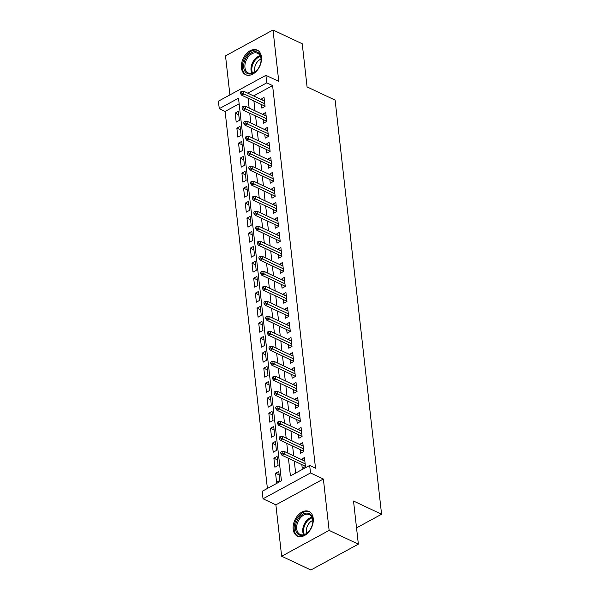 <?xml version="1.0" encoding="UTF-8"?>
<svg xmlns="http://www.w3.org/2000/svg" width="600" height="600" viewBox="0 0 600 600"><rect width="100%" height="100%" fill="white"/><g stroke="black" fill="none" stroke-linecap="round" stroke-linejoin="round"><path stroke-width="0.9" d="M241.44 67.867A13.605 9.135 -64.8 0 0 245.655 74.73A13.605 9.135 -64.8 0 0 256.68 70.942A13.605 9.135 -64.8 0 0 261.457 56.977A13.605 9.135 -64.8 0 0 257.25 50.115A13.605 9.135 -64.8 0 0 246.218 53.903A13.605 9.135 -64.8 0 0 241.44 67.867M293.19 529.26A13.605 9.135 -64.8 0 0 297.405 536.115A13.605 9.135 -64.8 0 0 308.438 532.327A13.605 9.135 -64.8 0 0 313.215 518.362A13.605 9.135 -64.8 0 0 309 511.5A13.605 9.135 -64.8 0 0 297.968 515.287A13.605 9.135 -64.8 0 0 293.19 529.26M239.145 103.792L225.112 111.427L219.263 108.675L218.423 101.167L265.913 75.33L266.752 82.838L247.763 93.172M356.535 527.865L381.577 514.245L335.123 100.118L307.072 86.903L302.228 43.763L273.007 30L225.517 55.838L229.905 94.927M381.577 514.245L353.52 501.022L358.358 544.162L310.868 570L281.647 556.237L329.138 530.4L323.37 479.01L310.515 472.95L263.025 498.787L262.185 491.287L281.438 480.81L238.515 98.198L219.263 108.675M323.37 479.01L275.88 504.84L281.647 556.237M275.88 504.84L263.025 498.787M225.112 111.427L267.397 488.445M358.358 544.162L329.138 530.4M261.442 104.52L261.855 108.15L265.058 106.403L264.053 97.403L260.865 99.345M263.13 119.52L263.535 123.157L266.745 121.41L265.733 112.41L262.545 114.345M264.81 134.528L265.215 138.157L268.425 136.417L267.42 127.41L264.233 129.352M266.49 149.535L266.903 153.165L270.112 151.417L269.1 142.417L265.913 144.352M268.178 164.535L268.582 168.172L271.793 166.425L270.78 157.417L267.593 159.36M269.858 179.542L270.27 183.172L273.472 181.425L272.468 172.425L269.28 174.368M271.545 194.542L271.95 198.18L275.16 196.433L274.147 187.433L270.96 189.368M273.225 209.55L273.63 213.18L276.84 211.44L275.835 202.433L272.647 204.375M274.905 224.558L275.317 228.188L278.528 226.44L277.515 217.44L274.327 219.375M276.593 239.558L276.998 243.188L280.207 241.447L279.195 232.44L276.007 234.382M278.272 254.565L278.685 258.195L281.888 256.447L280.882 247.447L277.695 249.39M279.96 269.565L280.365 273.202L283.575 271.455L282.562 262.455L279.375 264.39M281.64 284.572L282.045 288.202L285.255 286.455L284.25 277.455L281.062 279.397M283.32 299.58L283.733 303.21L286.942 301.462L285.93 292.462L282.743 294.397M285.007 314.58L285.413 318.21L288.623 316.47L287.61 307.462L284.423 309.405M286.688 329.587L287.1 333.218L290.303 331.47L289.298 322.47L286.11 324.405M288.375 344.587L288.78 348.225L291.99 346.478L290.978 337.47L287.79 339.413M290.055 359.595L290.46 363.225L293.67 361.478L292.665 352.478L289.478 354.42M291.735 374.595L292.147 378.233L295.358 376.485L294.345 367.485L291.157 369.42M293.423 389.603L293.827 393.232L297.038 391.493L296.025 382.485L292.837 384.428M295.103 404.61L295.515 408.24L298.718 406.493L297.712 397.493L294.525 399.428M296.79 419.61L297.195 423.248L300.405 421.5L299.392 412.493L296.205 414.435M298.47 434.618L298.875 438.248L302.085 436.5L301.08 427.5L297.892 429.442M300.15 449.618L300.562 453.255L303.772 451.507L302.76 442.507L299.572 444.442M279.157 474.915L275.565 473.22L276.577 482.22L279.78 480.48L278.775 471.472L275.565 473.22M277.478 459.908L273.885 458.213L274.89 467.22L278.1 465.472L277.087 456.472L273.885 458.213M275.79 444.908L272.197 443.213L273.21 452.213L276.42 450.465L275.407 441.465L272.197 443.213M274.11 429.9L270.517 428.205L271.522 437.213L274.733 435.465L273.728 426.465L270.517 428.205M272.43 414.893L268.83 413.205L269.843 422.205L273.053 420.457L272.04 411.457L268.83 413.205M270.743 399.893L267.15 398.197L268.163 407.197L271.365 405.457L270.36 396.45L267.15 398.197M269.062 384.885L265.47 383.197L266.475 392.197L269.685 390.45L268.673 381.45L265.47 383.197M267.375 369.885L263.782 368.19L264.795 377.19L268.005 375.45L266.993 366.442L263.782 368.19M265.695 354.877L262.103 353.183L263.108 362.19L266.317 360.442L265.312 351.442L262.103 353.183M264.015 339.877L260.415 338.183L261.428 347.183L264.638 345.435L263.625 336.435L260.415 338.183M262.327 324.87L258.735 323.175L259.748 332.183L262.95 330.435L261.945 321.428L258.735 323.175M260.647 309.862L257.055 308.175L258.06 317.175L261.27 315.428L260.257 306.428L257.055 308.175M258.96 294.862L255.368 293.168L256.38 302.168L259.59 300.428L258.577 291.42L255.368 293.168M257.28 279.855L253.688 278.16L254.692 287.168L257.903 285.42L256.897 276.42L253.688 278.16M255.6 264.855L252 263.16L253.013 272.16L256.222 270.413L255.21 261.413L252 263.16M253.913 249.847L250.32 248.153L251.333 257.16L254.535 255.413L253.53 246.405L250.32 248.153M252.233 234.84L248.64 233.153L249.645 242.153L252.855 240.405L251.843 231.405L248.64 233.153M250.545 219.84L246.952 218.145L247.965 227.145L251.175 225.405L250.163 216.397L246.952 218.145M248.865 204.833L245.272 203.138L246.278 212.145L249.487 210.397L248.483 201.397L245.272 203.138M247.185 189.833L243.585 188.137L244.597 197.138L247.808 195.39L246.795 186.39L243.585 188.137M245.498 174.825L241.905 173.13L242.917 182.137L246.12 180.39L245.115 171.39L241.905 173.13M243.817 159.817L240.225 158.13L241.23 167.13L244.44 165.382L243.428 156.382L240.225 158.13M242.13 144.817L238.538 143.123L239.55 152.123L242.76 150.382L241.748 141.375L238.538 143.123M240.45 129.81L236.858 128.123L237.862 137.123L241.072 135.375L240.067 126.375L236.858 128.123M239.392 120.375L238.38 111.368L235.17 113.115L236.183 122.115L239.392 120.375M288.442 458.317L290.415 475.92L309.668 465.45L315.517 468.202L272.595 85.59L253.605 95.925M253.897 100.965L255 110.79M255.577 115.965L256.68 125.797M257.265 130.972L258.368 140.797M258.945 145.98L260.048 155.805M260.625 160.98L261.728 170.805M262.312 175.988L263.415 185.812M263.993 190.988L265.095 200.82M265.68 205.995L266.782 215.82M267.36 220.995L268.462 230.827M269.04 236.002L270.142 245.827M270.728 251.01L271.83 260.835M272.407 266.01L273.51 275.843M274.095 281.017L275.197 290.843M275.775 296.017L276.877 305.85M277.455 311.025L278.558 320.85M279.142 326.032L280.245 335.858M280.822 341.032L281.925 350.865M282.51 356.04L283.612 365.865M284.19 371.04L285.293 380.873M285.87 386.048L286.972 395.873M287.558 401.055L288.66 410.88M289.237 416.055L290.34 425.888M290.925 431.062L292.028 440.888M292.605 446.062L293.707 455.895M294.285 461.07L295.635 473.085M301.837 464.625L302.243 468.255L305.452 466.515L304.44 457.507L301.252 459.45M265.913 75.33L278.767 81.39L273.007 30M272.595 85.59L266.752 82.838M309.668 465.45L310.515 472.95M248.048 98.212L249.15 108.038M249.735 113.212L250.837 123.045M251.415 128.22L252.517 138.045M253.103 143.22L254.205 153.053M254.782 158.227L255.885 168.053M256.462 173.235L257.565 183.06M258.15 188.235L259.252 198.067M259.83 203.243L260.933 213.067M261.517 218.243L262.62 228.075M263.197 233.25L264.3 243.075M264.877 248.257L265.98 258.082M266.565 263.257L267.668 273.09M268.245 278.265L269.347 288.09M269.933 293.265L271.035 303.097M271.612 308.272L272.715 318.097M273.3 323.28L274.395 333.105M274.98 338.28L276.082 348.105M276.66 353.288L277.763 363.112M278.347 368.288L279.45 378.12M280.028 383.295L281.13 393.12M281.715 398.295L282.81 408.127M283.395 413.303L284.498 423.127M285.075 428.31L286.178 438.135M286.763 443.31L287.865 453.143M304.83 460.95L301.237 459.255M238.77 114.81L235.17 113.115M303.142 445.942L299.55 444.248M301.462 430.942L297.87 429.248M299.782 415.935L296.183 414.24M298.095 400.928L294.502 399.24M296.415 385.928L292.822 384.232M294.728 370.92L291.135 369.225M293.048 355.92L289.455 354.225M291.368 340.913L287.767 339.218M289.68 325.905L286.087 324.218M288 310.905L284.407 309.21M286.312 295.897L282.72 294.202M284.632 280.897L281.04 279.202M282.952 265.89L279.353 264.195M281.265 250.882L277.673 249.195M279.585 235.882L275.993 234.188M277.897 220.875L274.305 219.188M276.218 205.875L272.625 204.18M274.538 190.868L270.938 189.172M272.85 175.868L269.257 174.172M271.17 160.86L267.577 159.165M269.483 145.852L265.89 144.165M267.803 130.852L264.21 129.157M266.123 115.845L262.522 114.15M264.435 100.845L260.843 99.15M282.21 452.985L282.038 451.485L280.755 452.183L280.928 453.683L282.21 452.985L284.31 454.028L284.01 451.32L304.853 461.145M305.153 463.845L284.31 454.028L282 455.28L305.43 466.32M280.928 453.683L282 455.28M284.01 451.32L282.038 451.485M312.803 519.54A11.775 7.905 115.2 0 1 312.743 522.81A11.775 7.905 115.2 0 1 308.505 531.803A11.775 7.905 115.2 0 1 295.478 528.96A11.775 7.905 115.2 0 1 303 514.125A11.775 7.905 115.2 0 1 312.803 519.54M312.712 523.005A10.897 7.32 -64.8 0 0 312.743 520.162A10.897 7.32 -64.8 0 0 309.368 514.665A10.897 7.32 -64.8 0 0 300.532 517.702A10.897 7.32 -64.8 0 0 296.7 528.893A10.897 7.32 -64.8 0 0 300.075 534.39A10.897 7.32 -64.8 0 0 308.64 531.653M306.743 533.303A8.58 5.768 115.2 0 1 306.39 531.72A8.58 5.768 115.2 0 1 312.772 520.493M309.9 512.025A13.515 9.082 -64.8 0 0 298.935 515.783A13.515 9.082 -64.8 0 0 294.188 529.665A13.515 9.082 -64.8 0 0 298.38 536.475M257.7 69.278A11.775 7.905 115.2 0 1 256.755 70.418A11.775 7.905 115.2 0 1 245.123 71.573A11.775 7.905 115.2 0 1 247.072 56.453A11.775 7.905 115.2 0 1 256.928 52.02A11.775 7.905 115.2 0 1 260.985 61.425A11.775 7.905 115.2 0 1 257.7 69.278M260.962 61.62A10.897 7.32 -64.8 0 0 257.618 53.28A10.897 7.32 -64.8 0 0 248.048 57.203A10.897 7.32 -64.8 0 0 248.325 73.005A10.897 7.32 -64.8 0 0 256.882 70.267M254.985 71.918A8.58 5.768 115.2 0 1 257.077 62.22A8.58 5.768 115.2 0 1 261.022 59.108M258.142 50.633A13.515 9.082 -64.8 0 0 246.285 55.5A13.515 9.082 -64.8 0 0 246.623 75.09M280.53 437.985L280.358 436.485L279.075 437.183L279.24 438.683L280.53 437.985L282.63 439.02L282.322 436.32L303.165 446.138M303.472 448.838L282.63 439.02L280.32 440.28L303.75 451.312M279.24 438.683L280.32 440.28M282.322 436.32L280.358 436.485M278.843 422.978L278.678 421.478L277.395 422.175L277.56 423.675L278.843 422.978L280.942 424.013L280.642 421.312L301.485 431.13M301.785 433.83L280.942 424.013L278.632 425.272L302.062 436.312M277.56 423.675L278.632 425.272M280.642 421.312L278.678 421.478M277.163 407.978L276.99 406.47L275.707 407.175L275.88 408.675L277.163 407.978L279.263 409.013L278.955 406.312L299.798 416.13M300.105 418.83L279.263 409.013L276.952 410.265L300.382 421.305M275.88 408.675L276.952 410.265M278.955 406.312L276.99 406.47M275.475 392.97L275.31 391.47L274.028 392.168L274.192 393.668L275.475 392.97L277.575 394.005L277.275 391.305L298.118 401.123M298.418 403.822L277.575 394.005L275.265 395.265L298.702 406.298M274.192 393.668L275.265 395.265M277.275 391.305L275.31 391.47M273.795 377.962L273.623 376.462L272.34 377.16L272.513 378.66L273.795 377.962L275.895 379.005L275.595 376.298L296.438 386.123M296.737 388.822L275.895 379.005L273.585 380.257L297.015 391.298M272.513 378.66L273.585 380.257M275.595 376.298L273.623 376.462M272.108 362.962L271.942 361.462L270.66 362.16L270.825 363.66L272.108 362.962L274.215 363.998L273.907 361.298L294.75 371.115M295.058 373.815L274.215 363.998L271.905 365.257L295.335 376.29M270.825 363.66L271.905 365.257M273.907 361.298L271.942 361.462M270.428 347.955L270.263 346.455L268.98 347.153L269.145 348.653L270.428 347.955L272.528 348.99L272.228 346.29L293.07 356.108M293.37 358.808L272.528 348.99L270.218 350.25L293.647 361.29M269.145 348.653L270.218 350.25M272.228 346.29L270.263 346.455M268.748 332.955L268.575 331.455L267.293 332.153L267.465 333.653L268.748 332.955L270.847 333.99L270.54 331.29L291.382 341.108M291.69 343.808L270.847 333.99L268.538 335.243L291.968 346.282M267.465 333.653L268.538 335.243M270.54 331.29L268.575 331.455M267.06 317.947L266.895 316.447L265.612 317.145L265.778 318.645L267.06 317.947L269.16 318.983L268.86 316.282L289.702 326.1M290.002 328.8L269.16 318.983L266.85 320.243L290.288 331.275M265.778 318.645L266.85 320.243M268.86 316.282L266.895 316.447M265.38 302.94L265.207 301.44L263.925 302.138L264.097 303.645L265.38 302.94L267.48 303.983L267.18 301.282L288.022 311.1M288.322 313.8L267.48 303.983L265.17 305.235L288.6 316.275M264.097 303.645L265.17 305.235M267.18 301.282L265.207 301.44M263.692 287.94L263.528 286.44L262.245 287.138L262.41 288.638L263.692 287.94L265.8 288.975L265.493 286.275L286.335 296.093M286.642 298.793L265.8 288.975L263.49 290.235L286.92 301.267M262.41 288.638L263.49 290.235M265.493 286.275L263.528 286.44M262.013 272.933L261.847 271.433L260.565 272.13L260.73 273.63L262.013 272.933L264.112 273.968L263.812 271.267L284.655 281.085M284.955 283.793L264.112 273.968L261.803 275.228L285.233 286.267M260.73 273.63L261.803 275.228M263.812 271.267L261.847 271.433M260.332 257.933L260.16 256.433L258.877 257.13L259.05 258.63L260.332 257.933L262.433 258.968L262.125 256.267L282.968 266.085M283.275 268.785L262.433 258.968L260.123 260.22L283.553 271.26M259.05 258.63L260.123 260.22M262.125 256.267L260.16 256.433M258.645 242.925L258.48 241.425L257.197 242.123L257.362 243.623L258.645 242.925L260.745 243.96L260.445 241.26L281.288 251.077M281.587 253.778L260.745 243.96L258.435 245.22L281.865 256.26M257.362 243.623L258.435 245.22M260.445 241.26L258.48 241.425M256.965 227.917L256.793 226.417L255.51 227.115L255.683 228.623L256.965 227.917L259.065 228.96L258.765 226.26L279.608 236.077M279.907 238.778L259.065 228.96L256.755 230.212L280.185 241.252M255.683 228.623L256.755 230.212M258.765 226.26L256.793 226.417M255.278 212.917L255.112 211.417L253.83 212.115L253.995 213.615L255.278 212.917L257.385 213.952L257.077 211.252L277.92 221.07M278.228 223.77L257.385 213.952L255.067 215.212L278.505 226.245M253.995 213.615L255.067 215.212M257.077 211.252L255.112 211.417M253.597 197.91L253.433 196.41L252.15 197.108L252.315 198.608L253.597 197.91L255.697 198.952L255.397 196.245L276.24 206.07M276.54 208.77L255.697 198.952L253.388 200.205L276.817 211.245M252.315 198.608L253.388 200.205M255.397 196.245L253.433 196.41M251.917 182.91L251.745 181.41L250.462 182.108L250.635 183.608L251.917 182.91L254.017 183.945L253.71 181.245L274.553 191.062M274.86 193.763L254.017 183.945L251.708 185.205L275.138 196.237M250.635 183.608L251.708 185.205M253.71 181.245L251.745 181.41M250.23 167.903L250.065 166.403L248.782 167.1L248.947 168.6L250.23 167.903L252.33 168.938L252.03 166.238L272.873 176.055M273.173 178.755L252.33 168.938L250.02 170.197L273.45 181.238M248.947 168.6L250.02 170.197M252.03 166.238L250.065 166.403M248.55 152.903L248.377 151.395L247.095 152.1L247.267 153.6L248.55 152.903L250.65 153.938L250.35 151.238L271.192 161.055M271.493 163.755L250.65 153.938L248.34 155.19L271.77 166.23M247.267 153.6L248.34 155.19M250.35 151.238L248.377 151.395M246.862 137.895L246.697 136.395L245.415 137.093L245.58 138.593L246.862 137.895L248.97 138.93L248.663 136.23L269.505 146.047M269.812 148.748L248.97 138.93L246.653 140.19L270.09 151.222M245.58 138.593L246.653 140.19M248.663 136.23L246.697 136.395M245.183 122.887L245.017 121.387L243.728 122.085L243.9 123.585L245.183 122.887L247.282 123.93L246.983 121.222L267.825 131.047M268.125 133.748L247.282 123.93L244.972 125.183L268.403 136.222M243.9 123.585L244.972 125.183M246.983 121.222L245.017 121.387M243.502 107.887L243.33 106.387L242.048 107.085L242.22 108.585L243.502 107.887L245.603 108.922L245.295 106.222L266.138 116.04M266.445 118.74L245.603 108.922L243.292 110.183L266.722 121.215M242.22 108.585L243.292 110.183M245.295 106.222L243.33 106.387M241.815 92.88L241.65 91.38L240.368 92.078L240.532 93.578L241.815 92.88L243.915 93.915L243.615 91.215L264.457 101.032M264.757 103.733L243.915 93.915L241.605 95.175L265.035 106.215M240.532 93.578L241.605 95.175M243.615 91.215L241.65 91.38M303.645 534.72A10.897 7.32 115.2 0 1 302.79 531.757A10.897 7.32 115.2 0 1 311.895 517.2M312.195 517.868A10.545 7.08 -64.8 0 0 303.63 531.885A10.545 7.08 -64.8 0 0 304.343 534.525M251.888 73.335A10.897 7.32 115.2 0 1 254.138 60.068A10.897 7.32 115.2 0 1 260.138 55.815M260.438 56.483A10.545 7.08 -64.8 0 0 254.88 60.54A10.545 7.08 -64.8 0 0 252.593 73.14"/></g></svg>
